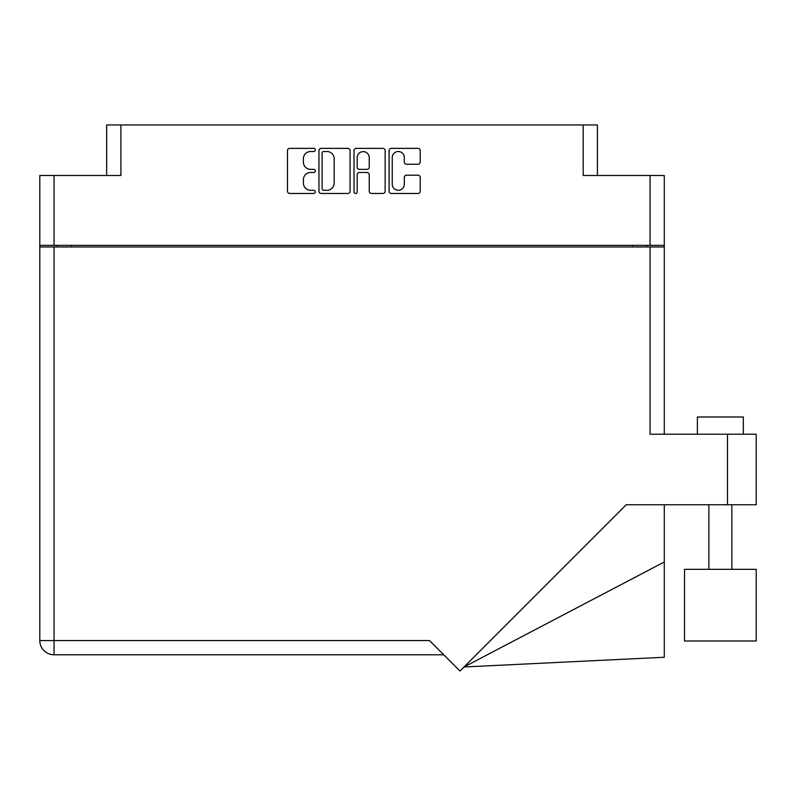 <?xml version="1.0" encoding="UTF-8"?>
<svg xmlns="http://www.w3.org/2000/svg" width="796" height="796" viewBox="0 0 796 796"><rect width="100%" height="100%" fill="white"/><g stroke="black" fill="none" stroke-linecap="round" stroke-linejoin="round"><path stroke-width="1.19" d="M392.249 184.274A6.03 6.03 0 0 0 398.279 190.304A6.03 6.03 0 0 0 404.318 184.274L404.318 177.448A2.259 2.259 0 0 1 406.567 175.2L417.96 175.2A2.259 2.259 0 0 1 420.208 177.448L420.208 191.209A2.259 2.259 0 0 1 417.96 193.468L391.343 193.468A2.259 2.259 0 0 1 389.095 191.209L389.095 150.613A2.259 2.259 0 0 1 391.343 148.364L417.96 148.364A2.259 2.259 0 0 1 420.208 150.613L420.208 162.006A2.259 2.259 0 0 1 417.96 164.265L406.567 164.265A2.259 2.259 0 0 1 404.318 162.006L404.318 157.548A6.03 6.03 0 0 0 398.279 151.519A6.03 6.03 0 0 0 392.249 157.548L392.249 184.274M355.603 193.468A1.582 1.582 0 0 0 357.175 191.886L357.175 174.742A2.259 2.259 0 0 1 359.434 172.493L366.986 172.493A2.259 2.259 0 0 1 369.245 174.742L369.245 191.209A2.259 2.259 0 0 0 371.503 193.468L382.886 193.468A2.259 2.259 0 0 0 385.145 191.209L385.145 150.613A2.259 2.259 0 0 0 382.886 148.364L356.28 148.364A2.259 2.259 0 0 0 354.021 150.613L354.021 191.886A1.582 1.582 0 0 0 355.603 193.468M106.664 175.508L106.664 124.962L120.902 124.962L120.902 175.508L54.048 175.508L54.048 245.357L39.8 245.357L39.8 175.508L54.048 175.508M650.053 175.508L664.292 175.508L664.292 245.357L650.053 245.357L650.053 175.508L583.189 175.508L583.189 124.962L597.438 124.962L597.438 175.508M39.8 245.357L39.8 246.969L664.292 246.969L664.292 434.218M350.071 191.209L350.071 150.613A2.259 2.259 0 0 0 347.822 148.364L321.206 148.364A2.259 2.259 0 0 0 318.947 150.613L318.947 191.209A2.259 2.259 0 0 0 321.206 193.468L347.822 193.468A2.259 2.259 0 0 0 350.071 191.209M310.609 151.519L313.704 151.519A1.582 1.582 0 0 0 315.286 149.937A1.582 1.582 0 0 0 313.704 148.364L289.744 148.364A2.259 2.259 0 0 0 287.485 150.613L287.485 191.209A2.259 2.259 0 0 0 289.744 193.468L313.704 193.468A1.582 1.582 0 0 0 315.286 191.886A1.582 1.582 0 0 0 313.704 190.304L310.609 190.304A7.214 7.214 0 0 1 303.385 183.09L303.385 179.707A7.214 7.214 0 0 1 310.609 172.493L313.704 172.493A1.582 1.582 0 0 0 315.286 170.911A1.582 1.582 0 0 0 313.704 169.339L310.609 169.339A7.214 7.214 0 0 1 303.385 162.115L303.385 158.732A7.214 7.214 0 0 1 310.609 151.519M583.189 124.962L120.902 124.962M650.053 245.357L54.048 245.357M664.292 245.357L664.292 246.969M57.382 246.969L57.382 245.357L57.382 246.969M323.683 151.519A1.582 1.582 0 0 0 322.111 153.101L322.111 188.732A1.582 1.582 0 0 0 323.683 190.304L326.957 190.304A7.214 7.214 0 0 0 334.171 183.09L334.171 158.732A7.214 7.214 0 0 0 326.957 151.519L323.683 151.519M369.245 157.668A6.03 6.03 0 0 0 363.215 151.628A6.03 6.03 0 0 0 357.175 157.668L357.175 167.08A2.259 2.259 0 0 0 359.434 169.339L366.986 169.339A2.259 2.259 0 0 0 369.245 167.08L369.245 157.668M646.72 245.357L646.72 246.969M697.386 434.218L697.386 416.985L743.335 416.985L743.335 434.218M756.2 569.319L684.51 569.319L684.51 641.009L756.2 641.009L756.2 569.319M650.053 246.969L650.053 434.218L756.2 434.218L756.2 504.754L626.253 504.754L459.969 671.038L429.482 640.551L54.048 640.551L54.048 246.969M443.72 654.79L54.048 654.79A14.248 14.248 0 0 1 39.8 640.551L39.8 246.969M664.292 561.976L664.292 657.257L464.028 666.978L664.292 561.976L664.292 504.754M71.62 245.357L71.62 246.969M632.472 246.969L632.472 245.357M727.484 504.754L727.484 434.218M54.048 654.79L54.048 640.551L39.8 640.551A14.248 14.248 0 0 0 54.048 654.79M731.842 569.319L731.842 504.754M708.868 569.319L708.868 504.754"/></g></svg>
